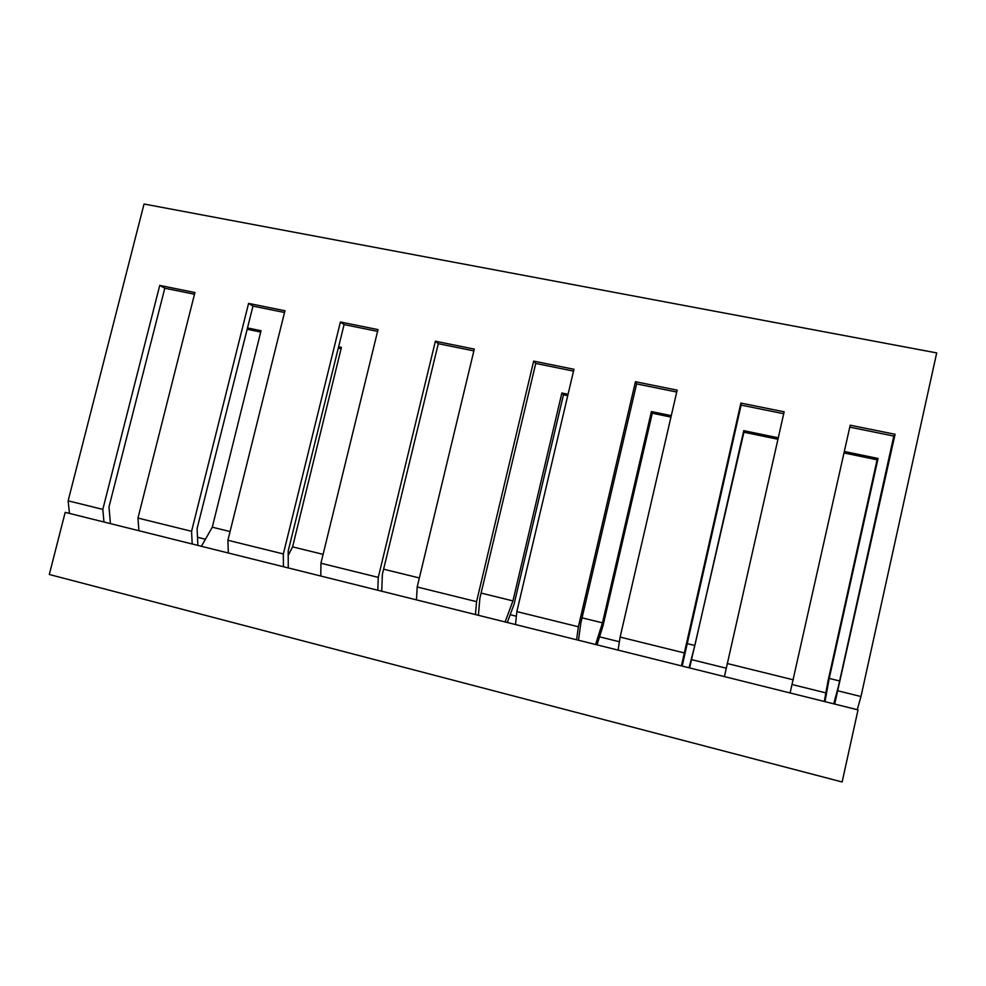 <?xml version="1.0" encoding="UTF-8"?>
<svg xmlns="http://www.w3.org/2000/svg" width="986" height="986" viewBox="0 0 986 986"><rect width="100%" height="100%" fill="white"/><g stroke="black" fill="none" stroke-linecap="round" stroke-linejoin="round"><path stroke-width="1.48" d="M103.961 522.013L102.815 509.392L68.133 500.826L144.03 204.016L936.7 352.914L860.975 696.523L857.253 709.686M681.412 665.883L740.893 403.064L784.141 411.815L724.414 676.593M790.094 692.961L850.215 425.2L895.078 434.284L834.698 704.066M793.336 679.822L727.187 663.504M683.89 652.818L620.12 637.079L618.074 650.094M576.6 639.766L578.375 626.776L635.452 381.718L677.172 390.16L620.12 637.079M578.375 626.776L516.849 611.591L515.493 624.545M475.462 614.561L476.558 601.645L533.673 361.11L573.951 369.269L516.849 611.591M476.558 601.645L417.189 586.99L416.462 599.87M377.798 590.232L378.279 577.389L435.393 341.218L474.303 349.093L417.189 586.99M378.279 577.389L320.931 563.228L320.795 576.034M283.426 566.728L283.339 553.947L340.416 321.978L378.02 329.595L320.931 563.228M283.339 553.947L227.902 540.266L228.321 552.998M192.196 543.989L191.567 531.294L248.583 303.392L284.954 310.75L227.902 540.266M191.567 531.294L137.966 518.069L138.903 530.715M102.815 509.392L159.744 285.41L194.932 292.534L137.966 518.069M860.975 696.523L838.26 690.915M833.725 703.831L838.42 686.441L893.821 436.058L849.784 427.135M893.821 436.058L895.078 434.284M824.284 701.477L827.957 681.301L877.109 459.809L844.016 452.956M844.336 451.477L878.058 458.465L829.226 678.417L824.999 701.65M877.109 459.809L878.058 458.465M194.501 294.247L164.81 288.22L108.978 506.94L110.432 523.615M284.523 312.5L252.971 306.104L197.089 528.619L197.878 545.406M377.589 331.37L344.089 324.579L288.183 551.038L288.257 567.924M473.859 350.893L438.289 343.683L382.383 574.222L381.718 591.206M573.519 371.106L535.743 363.44L479.886 598.206L478.395 615.301M676.741 392.034L636.611 383.899L580.84 623.053L578.499 640.234M783.71 413.726L741.102 405.086L682.176 666.068M636.611 383.899L635.452 381.718M670.948 417.09L652.301 413.22L651.401 411.544L671.281 415.661M595.606 644.499L602.471 622.832L651.401 411.544M652.301 413.22L602.951 626.036L597.011 644.856M164.81 288.22L159.744 285.41M689.029 667.781L694.847 645.485L743.764 430.66L778.262 437.809M694.847 645.485L686.663 643.476M602.471 622.832L582.06 617.84M505.103 621.956L512.942 600.893L561.872 393.007L568.059 394.289M512.942 600.893L481.106 593.091M419.358 577.956L383.603 569.193M323.088 554.354L292.583 546.873L288.195 555.389M338.605 346.789L341.415 347.38L292.583 546.873M230.071 531.553L212.286 527.19L201.415 546.293M247.498 327.931L261.043 330.741L212.286 527.19M839.628 680.969L829.226 678.417M138.262 530.554L138.829 529.642M741.102 405.086L740.893 403.064M777.929 439.263L743.925 432.213L743.764 430.66M743.925 432.213L689.596 667.916M260.711 332.06L247.166 329.25M341.082 348.724L338.272 348.132M567.726 395.694L563.462 394.807L514.076 604.196L507.297 622.499M69.464 513.41L68.133 500.826M535.743 363.44L533.673 361.11M563.462 394.807L561.872 393.007M438.289 343.683L435.393 341.218M344.089 324.579L340.416 321.978M252.971 306.104L248.583 303.392M858.03 709.883L842.13 781.984L49.3 574.481L65.187 512.35L858.03 709.883M825.849 692.875L792.165 684.543M726.189 668.2L691.741 659.671M619.393 641.75L599.55 636.833M516.368 616.238L510.193 614.697M205.433 539.231L197.496 537.259"/></g></svg>
